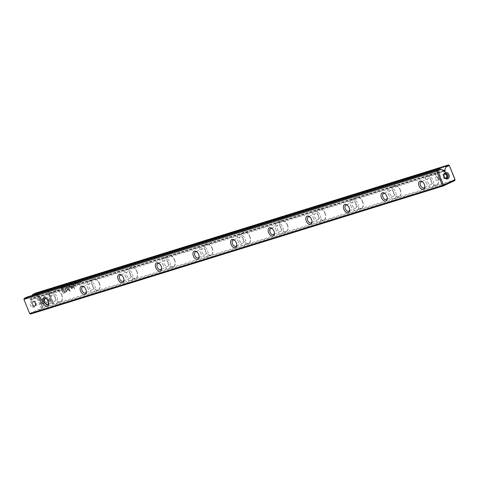 <?xml version="1.0" encoding="UTF-8"?>
<svg xmlns="http://www.w3.org/2000/svg" width="479" height="479" viewBox="0 0 479 479"><rect width="100%" height="100%" fill="white"/><g stroke="black" fill="none" stroke-linecap="round" stroke-linejoin="round"><path stroke-width="0.36" stroke-dasharray="2.4 1.8" d="M67.018 285.179L67.862 286.598L67.042 285.43L67.102 286.831L66.862 285.227M49.014 299.375L47.954 304.854L40.865 299.381L40.044 297.339L47.128 302.812L47.948 298.573L49.014 299.375L47.948 298.573M47.804 298.639L46.984 302.878L39.901 297.405L40.721 299.447L47.804 304.919L48.87 299.441M42.505 306.566L37.56 294.334L38.476 294.046L42.601 304.255L43.146 301.465L44.206 302.279L43.427 306.279L42.362 306.638L43.427 306.279M44.427 296.166L47.702 298.417L47.463 299.638L45.092 297.806L44.559 300.513L43.499 299.698L44.427 296.166L43.966 296.639L43.355 299.764L44.415 300.584L44.948 297.872L47.319 299.704L47.559 298.483L44.828 296.375L43.966 296.639L44.284 296.238M64.928 286.28L64.228 286.035L64.785 286.346M64.246 286.873L64.372 285.969L64.102 286.939L64.869 287.574L65.066 287.047L64.791 287.418L64.252 286.897L64.443 286.143L64.396 286.831L64.934 287.352L65.21 286.981L65.012 287.508L64.102 286.939M65.21 286.981L64.869 287.574L65.21 286.981M64.934 287.352L65.06 287.023L64.934 287.352M71.85 285.358L71.479 285.472L70.88 283.981L72.024 284.843L71.85 285.358L72.024 284.843L71.137 284.658L70.736 284.047L71.335 285.538L71.886 284.909L71.85 285.358M62.24 286.664L62.701 288.196L62.096 286.705M73.251 283.245L73.916 283.035L73.461 283.376L73.67 283.885L74.233 283.909L73.742 284.065L73.922 284.514L74.508 284.532L73.856 284.736L73.107 283.311L73.856 284.736M66.282 287.113L65.455 285.664L66.282 287.113M73.006 284.999L72.634 285.113L72.03 283.622L72.622 284.197L72.778 283.388L73.006 284.999L73.197 284.502L72.718 284.275L72.634 283.46L72.479 284.263L71.886 283.688L72.491 285.179L73.053 284.568L73.006 284.999M76.586 282.7L76.646 282.161L77.233 282.49L76.868 283.364L77.478 283.197L77.281 283.7L76.718 283.4L77.077 282.52L76.574 282.406L76.933 282.586L76.574 283.466L77.137 283.766L77.335 283.263L76.724 283.43L77.089 282.556L76.508 282.227L76.287 282.79L76.586 282.7M77.484 283.221L77.137 283.766L77.335 283.263M77.203 283.538L77.335 283.239L77.203 283.538M76.43 282.724L76.646 282.161L76.43 282.724M52.468 303.476L48.99 300.794L49.229 299.573L51.642 301.435L47.523 291.238L48.439 290.957L53.385 303.189L52.325 303.542L53.385 303.189M455.05 179.607L42.278 307.74L36.548 293.549L449.32 165.423M174.649 259.995A6.107 3.742 -114.9 0 0 169.937 255.379A6.107 3.742 -114.9 0 0 166.8 258.834A6.107 3.742 -114.9 0 0 170.045 265.833A6.107 3.742 -114.9 0 0 174.518 265.941A6.107 3.742 -114.9 0 0 174.649 259.995M212.263 248.32A6.107 3.742 -114.9 0 0 207.551 243.703A6.107 3.742 -114.9 0 0 204.407 247.158A6.107 3.742 -114.9 0 0 207.652 254.157A6.107 3.742 -114.9 0 0 212.125 254.265A6.107 3.742 -114.9 0 0 212.263 248.32M287.484 224.968A6.107 3.742 -114.9 0 0 282.766 220.358A6.107 3.742 -114.9 0 0 279.628 223.813A6.107 3.742 -114.9 0 0 282.873 230.806A6.107 3.742 -114.9 0 0 287.346 230.914A6.107 3.742 -114.9 0 0 287.484 224.968M325.091 213.299A6.107 3.742 -114.9 0 0 320.379 208.682A6.107 3.742 -114.9 0 0 317.236 212.137A6.107 3.742 -114.9 0 0 320.481 219.131A6.107 3.742 -114.9 0 0 324.96 219.238A6.107 3.742 -114.9 0 0 325.091 213.299M61.821 295.016A6.107 3.742 -114.9 0 0 57.109 290.406A6.107 3.742 -114.9 0 0 53.965 293.861A6.107 3.742 -114.9 0 0 57.211 300.854A6.107 3.742 -114.9 0 0 61.683 300.962A6.107 3.742 -114.9 0 0 61.821 295.016M400.312 189.947A6.107 3.742 -114.9 0 0 395.6 185.331A6.107 3.742 -114.9 0 0 392.457 188.786A6.107 3.742 -114.9 0 0 395.702 195.785A6.107 3.742 -114.9 0 0 400.181 195.893A6.107 3.742 -114.9 0 0 400.312 189.947M249.87 236.644A6.107 3.742 -114.9 0 0 245.158 232.034A6.107 3.742 -114.9 0 0 242.015 235.482A6.107 3.742 -114.9 0 0 245.26 242.482A6.107 3.742 -114.9 0 0 249.739 242.59A6.107 3.742 -114.9 0 0 249.87 236.644M362.705 201.623A6.107 3.742 -114.9 0 0 357.987 197.007A6.107 3.742 -114.9 0 0 354.849 200.462A6.107 3.742 -114.9 0 0 358.094 207.461A6.107 3.742 -114.9 0 0 362.567 207.569A6.107 3.742 -114.9 0 0 362.705 201.623M437.926 178.272A6.107 3.742 -114.9 0 0 433.208 173.661A6.107 3.742 -114.9 0 0 430.07 177.11A6.107 3.742 -114.9 0 0 433.315 184.11A6.107 3.742 -114.9 0 0 437.788 184.217A6.107 3.742 -114.9 0 0 437.926 178.272M99.428 283.34A6.107 3.742 -114.9 0 0 94.716 278.73A6.107 3.742 -114.9 0 0 91.579 282.185A6.107 3.742 -114.9 0 0 94.824 289.178A6.107 3.742 -114.9 0 0 99.297 289.286A6.107 3.742 -114.9 0 0 99.428 283.34M137.042 271.671A6.107 3.742 -114.9 0 0 132.33 267.054A6.107 3.742 -114.9 0 0 129.186 270.509A6.107 3.742 -114.9 0 0 132.432 277.503A6.107 3.742 -114.9 0 0 136.904 277.61A6.107 3.742 -114.9 0 0 137.042 271.671M64.749 292.849L63.276 293.304L61.659 289.304L62.019 289.19L62.731 290.951L63.857 290.603L65.611 291.358L65.605 292.376L64.749 292.849L65.605 292.376L65.467 291.43L63.713 290.669L62.587 291.022L61.875 289.256L61.516 289.37L63.132 293.37L64.749 292.849M75.784 282.454L76.389 283.951L75.646 282.502M61.677 288.52L61.378 288.609L60.773 287.119L61.569 287.071L61.995 288.274L61.677 288.52L61.995 288.274L61.426 287.137L60.635 287.184L61.234 288.675L61.677 288.52M67.431 288.789L69.539 290.4L68.281 287.286L68.569 287.196L70.162 291.13L67.521 289.376L66.719 292.196L65.132 288.262L66.683 291.292L67.431 288.789L67.018 288.939L66.539 291.358L64.988 288.328L66.575 292.262L67.377 289.442L70.018 291.196L68.425 287.262L68.138 287.352L69.395 290.466L67.288 288.855M75.353 283.047L74.742 282.754L75.209 283.113M74.664 283.634L74.796 282.736L74.52 283.7L75.287 284.34L75.49 283.808L75.209 284.185L74.676 283.664L74.862 282.909L74.814 283.598L75.353 284.119L75.628 283.742L75.431 284.275L74.52 283.7M75.628 283.742L75.287 284.34L75.628 283.742M75.353 284.119L75.484 283.79L75.353 284.119M69.958 285.945L69.587 286.059L68.982 284.568L69.575 285.143L69.724 284.34L69.958 285.945L70.15 285.448L69.671 285.221L69.587 284.406L69.431 285.209L68.838 284.634L69.443 286.131L70.006 285.514L69.958 285.945M79.245 283.089L78.418 281.64L79.245 283.089M77.67 281.874L78.137 283.406L77.532 281.915M67.826 284.927L68.491 284.718L68.042 285.059L68.246 285.568L68.808 285.592L68.317 285.747L68.503 286.202L69.084 286.214L68.431 286.418L67.683 284.993L68.431 286.418M79.586 281.275L80.233 282.502L80.412 281.017L81.017 282.514L80.4 281.335L80.191 282.772L79.442 281.341L80.191 282.772M73.113 285.747L73.455 285.64L74.7 288.735L74.359 288.837L72.97 285.813L74.359 288.837M63.042 286.903L63.102 286.364L63.683 286.699L63.324 287.574L63.929 287.4L63.737 287.903L63.168 287.604L63.527 286.723L63.024 286.61L63.384 286.789L63.024 287.669L63.593 287.969L63.785 287.466L63.18 287.639L63.539 286.765L62.959 286.43L62.737 286.999L63.042 286.903M63.941 287.424L63.593 287.969L63.941 287.424M62.737 286.999L63.102 286.364L62.893 286.951M69.335 286.921L69.73 286.795L69.922 287.262L69.527 287.388L69.335 286.921L69.527 287.388M71.114 288.011L70.521 286.55L70.868 286.442L71.347 287.634L72.419 288.113L71.209 287.699L70.724 286.514L70.377 286.622L70.97 288.077M71.221 288.783L71.431 288.298L72.377 288.478L72.796 287.304L72.281 286.029L71.94 286.137L72.431 287.346L72.179 288.214L72.574 287.28L72.084 286.071L72.425 285.963L72.94 287.238L72.521 288.412L71.575 288.232L71.365 288.717M32.039 295.507L35.5 293.962L41.236 308.147L29.788 313.458L30.554 314.05L42.002 308.739L454.775 180.613M35.224 303.039A3.353 2.64 72.8 0 0 30.536 302.021A3.353 2.64 72.8 0 0 32.704 307.398A3.353 2.64 72.8 0 0 35.224 303.039M29.68 313.577L24.052 299.273L27.566 297.639L27.171 297.022M443.991 171.123L30.279 299.543L30.057 298.992L27.566 297.639M30.279 299.543A0.796 0.629 72.8 0 0 31.422 299.01L443.931 170.967M31.985 295.591L31.201 298.459L31.422 299.01M443.566 170.458L31.201 298.459M30.057 298.992L443.77 170.572M48.738 303.207A3.353 2.054 -114.9 0 0 48.768 302.854A3.353 2.054 -114.9 0 0 46.984 299.01A3.353 2.054 -114.9 0 0 46.697 298.806M51.552 298.926A3.353 2.054 -114.9 0 0 54.941 301.357A3.353 2.054 -114.9 0 0 55.396 297.447A3.353 2.054 -114.9 0 0 52.115 295.268A3.353 2.054 -114.9 0 0 51.552 298.926M50.002 299.405A5.987 3.67 -114.9 0 0 56.049 303.746A5.987 3.67 -114.9 0 0 57.055 297.219A5.987 3.67 -114.9 0 0 51.008 292.879A5.987 3.67 -114.9 0 0 50.002 299.405M61.665 295.076A5.987 3.67 65.1 0 1 60.659 301.608A5.987 3.67 65.1 0 1 57.145 300.8A5.987 3.67 65.1 0 1 53.965 293.944A5.987 3.67 65.1 0 1 55.618 290.741A5.987 3.67 65.1 0 1 61.665 295.076M86.352 291.537A3.353 2.054 -114.9 0 0 86.376 291.178A3.353 2.054 -114.9 0 0 84.597 287.34A3.353 2.054 -114.9 0 0 84.304 287.131M89.166 287.25A3.353 2.054 -114.9 0 0 92.549 289.681A3.353 2.054 -114.9 0 0 93.004 285.771A3.353 2.054 -114.9 0 0 89.729 283.592A3.353 2.054 -114.9 0 0 89.166 287.25M87.615 287.729A5.987 3.67 -114.9 0 0 93.662 292.07A5.987 3.67 -114.9 0 0 94.668 285.544A5.987 3.67 -114.9 0 0 88.621 281.203A5.987 3.67 -114.9 0 0 87.615 287.729M99.273 283.406A5.987 3.67 65.1 0 1 98.267 289.933A5.987 3.67 65.1 0 1 94.758 289.124A5.987 3.67 65.1 0 1 91.573 282.269A5.987 3.67 65.1 0 1 93.225 279.065A5.987 3.67 65.1 0 1 99.273 283.406M123.959 279.862A3.353 2.054 -114.9 0 0 123.989 279.502A3.353 2.054 -114.9 0 0 122.205 275.664A3.353 2.054 -114.9 0 0 121.917 275.455M126.773 275.575A3.353 2.054 -114.9 0 0 130.162 278.006A3.353 2.054 -114.9 0 0 130.617 274.096A3.353 2.054 -114.9 0 0 127.336 271.916A3.353 2.054 -114.9 0 0 126.773 275.575M125.223 276.054A5.987 3.67 -114.9 0 0 131.27 280.395A5.987 3.67 -114.9 0 0 132.276 273.868A5.987 3.67 -114.9 0 0 126.228 269.527A5.987 3.67 -114.9 0 0 125.223 276.054M136.886 271.731A5.987 3.67 65.1 0 1 135.88 278.257A5.987 3.67 65.1 0 1 132.366 277.455A5.987 3.67 65.1 0 1 129.186 270.593A5.987 3.67 65.1 0 1 130.839 267.39A5.987 3.67 65.1 0 1 136.886 271.731M161.573 268.186A3.353 2.054 -114.9 0 0 161.597 267.833A3.353 2.054 -114.9 0 0 159.818 263.989A3.353 2.054 -114.9 0 0 159.525 263.779M164.387 263.899A3.353 2.054 -114.9 0 0 167.77 266.33A3.353 2.054 -114.9 0 0 168.225 262.42A3.353 2.054 -114.9 0 0 164.95 260.247A3.353 2.054 -114.9 0 0 164.387 263.899M162.836 264.384A5.987 3.67 -114.9 0 0 168.883 268.719A5.987 3.67 -114.9 0 0 169.883 262.193A5.987 3.67 -114.9 0 0 163.842 257.852A5.987 3.67 -114.9 0 0 162.836 264.384M174.494 260.055A5.987 3.67 65.1 0 1 173.488 266.581A5.987 3.67 65.1 0 1 169.979 265.779A5.987 3.67 65.1 0 1 166.794 258.917A5.987 3.67 65.1 0 1 168.446 255.714A5.987 3.67 65.1 0 1 174.494 260.055M199.18 256.51A3.353 2.054 -114.9 0 0 199.21 256.157A3.353 2.054 -114.9 0 0 197.426 252.313A3.353 2.054 -114.9 0 0 197.138 252.11M201.994 252.223A3.353 2.054 -114.9 0 0 205.383 254.654A3.353 2.054 -114.9 0 0 205.838 250.751A3.353 2.054 -114.9 0 0 202.557 248.571A3.353 2.054 -114.9 0 0 201.994 252.223M200.444 252.708A5.987 3.67 -114.9 0 0 206.491 257.049A5.987 3.67 -114.9 0 0 207.497 250.517A5.987 3.67 -114.9 0 0 201.449 246.182A5.987 3.67 -114.9 0 0 200.444 252.708M212.107 248.379A5.987 3.67 65.1 0 1 211.101 254.912A5.987 3.67 65.1 0 1 207.587 254.104A5.987 3.67 65.1 0 1 204.407 247.242A5.987 3.67 65.1 0 1 206.06 244.039A5.987 3.67 65.1 0 1 212.107 248.379M236.788 244.835A3.353 2.054 -114.9 0 0 236.818 244.482A3.353 2.054 -114.9 0 0 235.039 240.638A3.353 2.054 -114.9 0 0 234.746 240.434M239.608 240.554A3.353 2.054 -114.9 0 0 242.991 242.985A3.353 2.054 -114.9 0 0 243.446 239.075A3.353 2.054 -114.9 0 0 240.171 236.895A3.353 2.054 -114.9 0 0 239.608 240.554M238.057 241.033A5.987 3.67 -114.9 0 0 244.104 245.374A5.987 3.67 -114.9 0 0 245.104 238.841A5.987 3.67 -114.9 0 0 239.063 234.506A5.987 3.67 -114.9 0 0 238.057 241.033M249.715 236.704A5.987 3.67 65.1 0 1 248.709 243.236A5.987 3.67 65.1 0 1 245.194 242.428A5.987 3.67 65.1 0 1 242.015 235.572A5.987 3.67 65.1 0 1 243.667 232.369A5.987 3.67 65.1 0 1 249.715 236.704M274.401 233.165A3.353 2.054 -114.9 0 0 274.431 232.806A3.353 2.054 -114.9 0 0 272.647 228.968A3.353 2.054 -114.9 0 0 272.359 228.758M277.215 228.878A3.353 2.054 -114.9 0 0 280.604 231.309A3.353 2.054 -114.9 0 0 281.053 227.399A3.353 2.054 -114.9 0 0 277.778 225.22A3.353 2.054 -114.9 0 0 277.215 228.878M275.664 229.357A5.987 3.67 -114.9 0 0 281.712 233.698A5.987 3.67 -114.9 0 0 282.718 227.172A5.987 3.67 -114.9 0 0 276.67 222.831A5.987 3.67 -114.9 0 0 275.664 229.357M287.328 225.034A5.987 3.67 65.1 0 1 286.322 231.561A5.987 3.67 65.1 0 1 282.808 230.752A5.987 3.67 65.1 0 1 279.628 223.897A5.987 3.67 65.1 0 1 281.281 220.693A5.987 3.67 65.1 0 1 287.328 225.034M312.009 221.49A3.353 2.054 -114.9 0 0 312.039 221.13A3.353 2.054 -114.9 0 0 310.26 217.292A3.353 2.054 -114.9 0 0 309.967 217.083M314.829 217.203A3.353 2.054 -114.9 0 0 318.212 219.633A3.353 2.054 -114.9 0 0 318.667 215.724A3.353 2.054 -114.9 0 0 315.392 213.544A3.353 2.054 -114.9 0 0 314.829 217.203M313.278 217.682A5.987 3.67 -114.9 0 0 319.319 222.022A5.987 3.67 -114.9 0 0 320.325 215.496A5.987 3.67 -114.9 0 0 314.278 211.155A5.987 3.67 -114.9 0 0 313.278 217.682M324.936 213.359A5.987 3.67 65.1 0 1 323.93 219.885A5.987 3.67 65.1 0 1 320.415 219.083A5.987 3.67 65.1 0 1 317.236 212.221A5.987 3.67 65.1 0 1 318.888 209.018A5.987 3.67 65.1 0 1 324.936 213.359M349.622 209.814A3.353 2.054 -114.9 0 0 349.652 209.461A3.353 2.054 -114.9 0 0 347.868 205.617A3.353 2.054 -114.9 0 0 347.58 205.407M352.436 205.527A3.353 2.054 -114.9 0 0 355.825 207.958A3.353 2.054 -114.9 0 0 356.274 204.048A3.353 2.054 -114.9 0 0 352.999 201.875A3.353 2.054 -114.9 0 0 352.436 205.527M350.885 206.012A5.987 3.67 -114.9 0 0 356.933 210.347A5.987 3.67 -114.9 0 0 357.939 203.82A5.987 3.67 -114.9 0 0 351.891 199.48A5.987 3.67 -114.9 0 0 350.885 206.012M362.543 201.683A5.987 3.67 65.1 0 1 361.543 208.209A5.987 3.67 65.1 0 1 358.029 207.407A5.987 3.67 65.1 0 1 354.843 200.545A5.987 3.67 65.1 0 1 356.502 197.342A5.987 3.67 65.1 0 1 362.543 201.683M387.23 198.138A3.353 2.054 -114.9 0 0 387.26 197.785A3.353 2.054 -114.9 0 0 385.481 193.941A3.353 2.054 -114.9 0 0 385.188 193.732M390.05 193.851A3.353 2.054 -114.9 0 0 393.433 196.282A3.353 2.054 -114.9 0 0 393.888 192.378A3.353 2.054 -114.9 0 0 390.613 190.199A3.353 2.054 -114.9 0 0 390.05 193.851M388.493 194.336A5.987 3.67 -114.9 0 0 394.54 198.677A5.987 3.67 -114.9 0 0 395.546 192.145A5.987 3.67 -114.9 0 0 389.499 187.804A5.987 3.67 -114.9 0 0 388.493 194.336M400.157 190.007A5.987 3.67 65.1 0 1 399.151 196.54A5.987 3.67 65.1 0 1 395.636 195.731A5.987 3.67 65.1 0 1 392.457 188.87A5.987 3.67 65.1 0 1 394.109 185.666A5.987 3.67 65.1 0 1 400.157 190.007M424.843 186.463A3.353 2.054 -114.9 0 0 424.873 186.109A3.353 2.054 -114.9 0 0 423.089 182.265A3.353 2.054 -114.9 0 0 422.795 182.062M427.657 182.182A3.353 2.054 -114.9 0 0 431.046 184.613A3.353 2.054 -114.9 0 0 431.495 180.703A3.353 2.054 -114.9 0 0 428.22 178.523A3.353 2.054 -114.9 0 0 427.657 182.182M426.106 182.661A5.987 3.67 -114.9 0 0 432.154 187.002A5.987 3.67 -114.9 0 0 433.16 180.469A5.987 3.67 -114.9 0 0 427.112 176.134A5.987 3.67 -114.9 0 0 426.106 182.661M437.764 178.332A5.987 3.67 65.1 0 1 436.764 184.864A5.987 3.67 65.1 0 1 433.25 184.056A5.987 3.67 65.1 0 1 430.064 177.2A5.987 3.67 65.1 0 1 431.723 173.997A5.987 3.67 65.1 0 1 437.764 178.332M40.739 301.926A2.078 1.635 72.8 0 0 42.841 303.219A2.078 1.635 72.8 0 0 43.787 300.752A2.078 1.635 72.8 0 0 41.607 299.249A2.078 1.635 72.8 0 0 40.739 301.926M32.746 304.404A2.078 1.635 72.8 0 0 34.847 305.698A2.078 1.635 72.8 0 0 35.793 303.231A2.078 1.635 72.8 0 0 33.62 301.734A2.078 1.635 72.8 0 0 32.746 304.404M32.398 304.566A2.557 2.012 72.8 0 0 34.991 306.159A2.557 2.012 72.8 0 0 36.063 302.866A2.557 2.012 72.8 0 0 33.476 301.273A2.557 2.012 72.8 0 0 32.398 304.566M35.123 303.159A2.557 2.012 -107.2 0 1 34.051 306.446A2.557 2.012 -107.2 0 1 31.369 304.602A2.557 2.012 -107.2 0 1 32.536 301.566A2.557 2.012 -107.2 0 1 35.123 303.159M435.645 179.344A2.078 1.635 72.8 0 0 437.746 180.637A2.078 1.635 72.8 0 0 438.692 178.17A2.078 1.635 72.8 0 0 436.519 176.667A2.078 1.635 72.8 0 0 435.645 179.344M444.314 174.266A2.078 1.635 72.8 0 0 443.638 176.865A2.078 1.635 72.8 0 0 445.536 178.2M444.859 173.661A2.557 2.012 72.8 0 0 444.368 173.733A2.557 2.012 72.8 0 0 443.291 177.02A2.557 2.012 72.8 0 0 445.883 178.613A2.557 2.012 72.8 0 0 446.332 178.392M24.225 298.387L23.95 299.393M42.002 308.739L41.236 308.147L42.278 307.74L42.002 308.739M35.5 293.962L35.674 293.076L36.548 293.549L35.5 293.962M53.241 303.261L48.295 291.022L47.379 291.31L51.498 301.501L49.086 299.638L48.846 300.86L52.325 303.542M64.982 291.531L63.857 291.148L62.773 291.483L63.306 292.795L64.899 292.256L63.45 292.729L62.917 291.412L64 291.076L65.126 291.466L64.384 292.459L65.126 291.466M75.502 282.568L76.245 284.017L75.64 282.526M72.898 284.592L72.377 284.502L72.557 284.951L73.042 284.526L72.7 284.885L72.521 284.436L73.042 284.526L72.76 284.885L72.898 284.592M61.629 287.687L60.845 287.316L61.312 288.466L61.695 288.322L60.989 287.25L61.773 287.622L61.51 288.406L61.773 287.622M66.066 287.017L65.725 285.747L66.066 287.017M73.712 284.801L74.365 284.598L73.778 284.586L73.598 284.131L74.089 283.975L73.526 283.951L73.317 283.442L73.772 283.101L73.107 283.311M61.953 286.771L62.557 288.262L62.096 286.729M69.844 285.538L69.323 285.448L69.509 285.897L69.988 285.472L69.653 285.831L69.467 285.382L69.988 285.472L69.712 285.831L69.844 285.538M71.73 284.951L71.215 284.843L71.407 285.322L71.874 284.885L71.551 285.256L71.359 284.777L71.874 284.885L71.611 285.262L71.73 284.951M43.284 306.35L44.062 302.351L43.002 301.531L42.457 304.321L38.338 294.112L37.416 294.399L42.362 306.638M66.719 285.292L66.958 286.897L66.898 285.496L67.874 286.616L66.874 285.245M79.035 282.993L78.688 281.724L79.035 282.993M77.388 281.981L78.131 283.43L77.526 281.939M68.287 286.484L68.94 286.28L68.359 286.268L68.174 285.813L68.665 285.658L67.898 285.131L68.419 284.963L67.683 284.993M80.047 282.838L80.256 281.401L80.873 282.58L80.268 281.089L80.089 282.568L79.442 281.341M74.221 288.909L74.556 288.801L73.311 285.712L72.97 285.813M69.383 287.454L69.778 287.334L69.593 286.861L69.192 286.987M31.087 300.04L444.799 171.62M52.115 295.268L45.02 298.561M54.941 301.357L47.84 304.65M55.618 290.741L51.008 292.879M60.659 301.608L56.049 303.746M89.729 283.592L82.627 286.885M92.549 289.681L85.454 292.974M93.225 279.065L88.621 281.203M98.267 289.933L93.662 292.07M127.336 271.916L120.241 275.209M130.162 278.006L123.061 281.299M130.839 267.39L126.228 269.527M135.88 278.257L131.27 280.395M164.95 260.247L157.848 263.54M167.77 266.33L160.675 269.623M168.446 255.714L163.842 257.852M173.488 266.581L168.883 268.719M202.557 248.571L195.462 251.864M205.383 254.654L198.282 257.947M206.06 244.039L201.449 246.182M211.101 254.912L206.491 257.049M240.171 236.895L233.069 240.189M242.991 242.985L235.896 246.278M243.667 232.369L239.063 234.506M248.709 243.236L244.104 245.374M277.778 225.22L270.683 228.513M280.604 231.309L273.503 234.602M281.281 220.693L276.67 222.831M286.322 231.561L281.712 233.698M315.392 213.544L308.29 216.837M318.212 219.633L311.116 222.927M318.888 209.018L314.278 211.155M323.93 219.885L319.319 222.022M352.999 201.875L345.898 205.168M355.825 207.958L348.724 211.251M356.502 197.342L351.891 199.48M361.543 208.209L356.933 210.347M390.613 190.199L383.511 193.492M393.433 196.282L386.331 199.575M394.109 185.666L389.499 187.804M399.151 196.54L394.54 198.677M428.22 178.523L421.119 181.816M431.046 184.613L423.945 187.9M431.723 173.997L427.112 176.134M436.764 184.864L432.154 187.002M310.26 217.292L309.644 216.801M312.039 221.13L312.015 221.921M272.647 228.968L272.03 228.471M274.431 232.806L274.407 233.596M235.039 240.638L234.423 240.147M236.818 244.482L236.8 245.272M347.868 205.617L347.251 205.126M349.652 209.461L349.628 210.245M159.818 263.989L159.202 263.498M161.597 267.833L161.579 268.617M385.481 193.941L384.865 193.45M387.26 197.785L387.236 198.569M122.205 275.664L121.588 275.174M123.989 279.502L123.965 280.293M423.089 182.265L422.472 181.775M424.873 186.109L424.849 186.9M197.426 252.313L196.809 251.822M199.21 256.157L199.186 256.942M84.597 287.34L83.981 286.843M86.376 291.178L86.358 291.968M46.984 299.01L46.367 298.519M48.768 302.854L48.744 303.644M34.847 305.698L42.841 303.219M33.62 301.734L41.607 299.249M34.051 306.446L34.991 306.159M32.536 301.566L33.476 301.273M444.512 174.188L436.519 176.667M445.739 178.152L437.746 180.637M445.308 173.44L444.368 173.733M446.823 178.32L445.883 178.613"/><path stroke-width="0.72" d="M439.944 168.895L27.171 297.022L24.225 298.387L436.998 170.261L439.944 168.895L441.285 169.219L437.764 170.853L443.5 185.038L454.948 179.727L449.32 165.423L455.05 179.607L454.775 180.613L443.326 185.924L30.554 314.05L29.68 313.577L442.452 185.451L436.722 171.26L23.95 299.393L29.68 313.577M445.5 166.315L448.446 164.95L449.212 165.542L445.698 167.171L445.5 166.315L32.728 294.441L32.039 295.507M449.32 165.423L448.446 164.95L35.674 293.076L32.728 294.441M306.267 221.07A4.473 2.742 65.1 0 1 306.368 216.718A4.473 2.742 65.1 0 1 309.644 216.801A4.473 2.742 65.1 0 1 312.015 221.921A4.473 2.742 65.1 0 1 309.721 224.447A4.473 2.742 65.1 0 1 306.267 221.07M268.659 232.746A4.473 2.742 65.1 0 1 268.755 228.393A4.473 2.742 65.1 0 1 272.03 228.471A4.473 2.742 65.1 0 1 274.407 233.596A4.473 2.742 65.1 0 1 272.108 236.123A4.473 2.742 65.1 0 1 268.659 232.746M231.046 244.422A4.473 2.742 65.1 0 1 231.147 240.069A4.473 2.742 65.1 0 1 234.423 240.147A4.473 2.742 65.1 0 1 236.8 245.272A4.473 2.742 65.1 0 1 234.5 247.799A4.473 2.742 65.1 0 1 231.046 244.422M343.88 209.395A4.473 2.742 65.1 0 1 343.976 205.048A4.473 2.742 65.1 0 1 347.251 205.126A4.473 2.742 65.1 0 1 349.628 210.245A4.473 2.742 65.1 0 1 347.329 212.778A4.473 2.742 65.1 0 1 343.88 209.395M155.825 267.767A4.473 2.742 65.1 0 1 155.926 263.42A4.473 2.742 65.1 0 1 159.202 263.498A4.473 2.742 65.1 0 1 161.579 268.617A4.473 2.742 65.1 0 1 159.279 271.15A4.473 2.742 65.1 0 1 155.825 267.767M381.488 197.725A4.473 2.742 65.1 0 1 381.589 193.372A4.473 2.742 65.1 0 1 384.865 193.45A4.473 2.742 65.1 0 1 387.236 198.569A4.473 2.742 65.1 0 1 384.936 201.102A4.473 2.742 65.1 0 1 381.488 197.725M118.217 279.443A4.473 2.742 65.1 0 1 118.313 275.096A4.473 2.742 65.1 0 1 121.588 275.174A4.473 2.742 65.1 0 1 123.965 280.293A4.473 2.742 65.1 0 1 121.666 282.82A4.473 2.742 65.1 0 1 118.217 279.443M419.101 186.05A4.473 2.742 65.1 0 1 419.197 181.697A4.473 2.742 65.1 0 1 422.472 181.775A4.473 2.742 65.1 0 1 424.849 186.9A4.473 2.742 65.1 0 1 422.55 189.427A4.473 2.742 65.1 0 1 419.101 186.05M193.438 256.097A4.473 2.742 65.1 0 1 193.534 251.744A4.473 2.742 65.1 0 1 196.809 251.822A4.473 2.742 65.1 0 1 199.186 256.942A4.473 2.742 65.1 0 1 196.887 259.474A4.473 2.742 65.1 0 1 193.438 256.097M80.604 291.118A4.473 2.742 65.1 0 1 80.706 286.765A4.473 2.742 65.1 0 1 83.981 286.843A4.473 2.742 65.1 0 1 86.358 291.968A4.473 2.742 65.1 0 1 84.059 294.495A4.473 2.742 65.1 0 1 80.604 291.118M42.996 302.794A4.473 2.742 65.1 0 1 43.098 298.441A4.473 2.742 65.1 0 1 46.367 298.519A4.473 2.742 65.1 0 1 48.744 303.644A4.473 2.742 65.1 0 1 46.445 306.171A4.473 2.742 65.1 0 1 42.996 302.794M444.129 176.847A3.353 2.64 -107.2 0 1 446.65 172.488A3.353 2.64 -107.2 0 1 448.823 177.865A3.353 2.64 -107.2 0 1 444.129 176.847M443.931 170.967L445.135 170.59L444.913 170.039L445.698 167.171M445.135 170.59A0.796 0.629 -107.2 0 1 443.991 171.123L443.77 170.572L441.285 169.219M444.913 170.039L443.566 170.458M46.697 298.806A3.353 2.054 -114.9 0 0 45.02 298.561A3.353 2.054 -114.9 0 0 44.457 302.219A3.353 2.054 -114.9 0 0 47.84 304.65A3.353 2.054 -114.9 0 0 48.738 303.207M84.304 287.131A3.353 2.054 -114.9 0 0 82.627 286.885A3.353 2.054 -114.9 0 0 82.065 290.543A3.353 2.054 -114.9 0 0 85.454 292.974A3.353 2.054 -114.9 0 0 86.352 291.537M121.917 275.455A3.353 2.054 -114.9 0 0 120.241 275.209A3.353 2.054 -114.9 0 0 119.678 278.868A3.353 2.054 -114.9 0 0 123.061 281.299A3.353 2.054 -114.9 0 0 123.959 279.862M159.525 263.779A3.353 2.054 -114.9 0 0 157.848 263.54A3.353 2.054 -114.9 0 0 157.286 267.192A3.353 2.054 -114.9 0 0 160.675 269.623A3.353 2.054 -114.9 0 0 161.573 268.186M197.138 252.11A3.353 2.054 -114.9 0 0 195.462 251.864A3.353 2.054 -114.9 0 0 194.899 255.517A3.353 2.054 -114.9 0 0 198.282 257.947A3.353 2.054 -114.9 0 0 199.18 256.51M234.746 240.434A3.353 2.054 -114.9 0 0 233.069 240.189A3.353 2.054 -114.9 0 0 232.507 243.847A3.353 2.054 -114.9 0 0 235.896 246.278A3.353 2.054 -114.9 0 0 236.788 244.835M272.359 228.758A3.353 2.054 -114.9 0 0 270.683 228.513A3.353 2.054 -114.9 0 0 270.12 232.171A3.353 2.054 -114.9 0 0 273.503 234.602A3.353 2.054 -114.9 0 0 274.401 233.165M309.967 217.083A3.353 2.054 -114.9 0 0 308.29 216.837A3.353 2.054 -114.9 0 0 307.728 220.496A3.353 2.054 -114.9 0 0 311.116 222.927A3.353 2.054 -114.9 0 0 312.009 221.49M347.58 205.407A3.353 2.054 -114.9 0 0 345.898 205.168A3.353 2.054 -114.9 0 0 345.335 208.82A3.353 2.054 -114.9 0 0 348.724 211.251A3.353 2.054 -114.9 0 0 349.622 209.814M385.188 193.732A3.353 2.054 -114.9 0 0 383.511 193.492A3.353 2.054 -114.9 0 0 382.949 197.144A3.353 2.054 -114.9 0 0 386.331 199.575A3.353 2.054 -114.9 0 0 387.23 198.138M422.795 182.062A3.353 2.054 -114.9 0 0 421.119 181.816A3.353 2.054 -114.9 0 0 420.556 185.475A3.353 2.054 -114.9 0 0 423.945 187.9A3.353 2.054 -114.9 0 0 424.843 186.463M445.536 178.2A2.078 1.635 72.8 0 0 445.739 178.152A2.078 1.635 72.8 0 0 446.685 175.685A2.078 1.635 72.8 0 0 444.512 174.188A2.078 1.635 72.8 0 0 444.314 174.266M446.332 178.392A2.557 2.012 72.8 0 0 447.045 175.577A2.557 2.012 72.8 0 0 444.859 173.661M444.231 176.727A2.557 2.012 72.8 0 0 446.823 178.32A2.557 2.012 72.8 0 0 447.985 175.284A2.557 2.012 72.8 0 0 445.308 173.44A2.557 2.012 72.8 0 0 444.231 176.727M24.225 298.387L23.95 299.393M436.998 170.261L436.722 171.26L437.764 170.853L436.998 170.261M442.452 185.451L443.326 185.924L443.5 185.038L442.452 185.451M455.05 179.607L454.775 180.613"/></g></svg>
